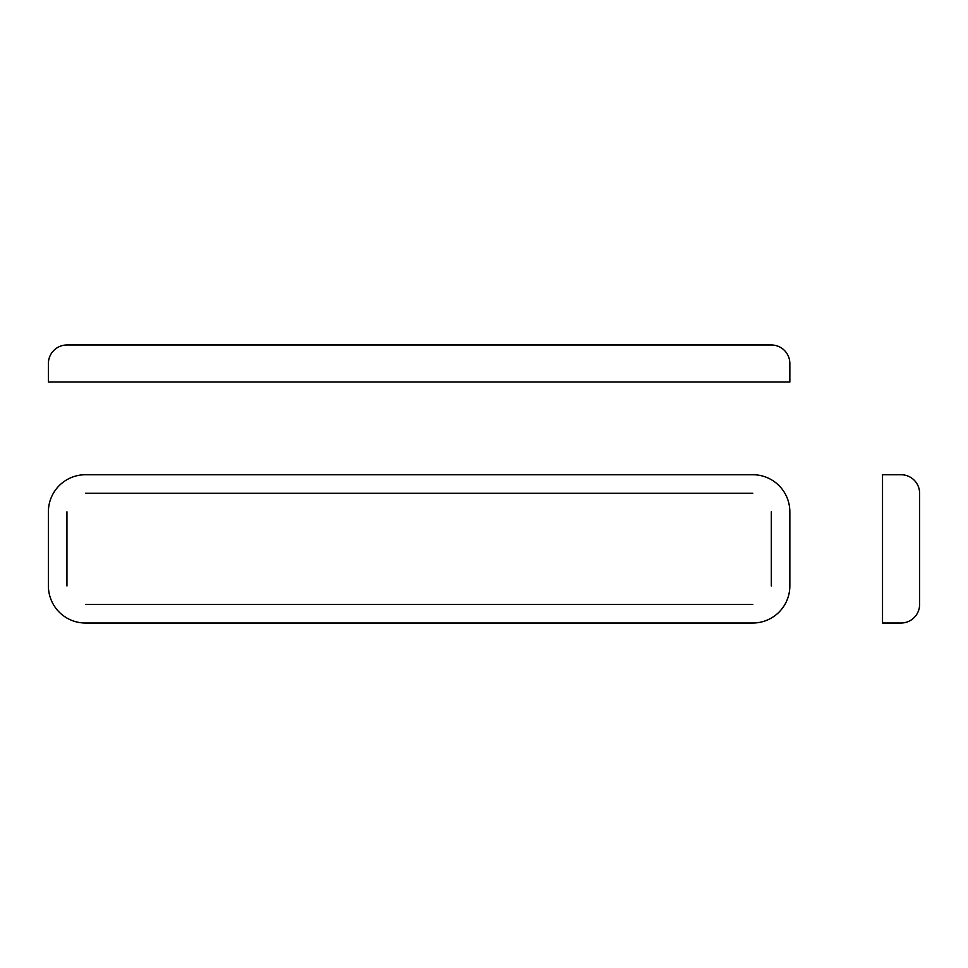 <?xml version="1.0" encoding="UTF-8"?>
<svg xmlns="http://www.w3.org/2000/svg" width="968" height="968" viewBox="0 0 968 968"><rect width="100%" height="100%" fill="white"/><g stroke="black" fill="none" stroke-linecap="round" stroke-linejoin="round"><path stroke-width="1.45" d="M789.852 363.52A18.537 18.537 0 0 0 771.315 344.983L66.937 344.983A18.537 18.537 0 0 0 48.4 363.52L48.4 382.045L789.852 382.045L789.852 363.52M901.063 623.017A18.537 18.537 0 0 0 919.6 604.48L919.6 493.269A18.537 18.537 0 0 0 901.063 474.731L882.526 474.731L882.526 623.017L901.063 623.017M752.777 604.48L85.474 604.48M85.474 493.269L752.777 493.269M66.937 585.955L66.937 511.806M771.315 511.806L771.315 585.955M789.852 585.955L789.852 511.806A37.074 37.074 0 0 0 752.777 474.731L85.474 474.731A37.074 37.074 0 0 0 48.4 511.806L48.4 585.955A37.074 37.074 0 0 0 85.474 623.017L752.777 623.017A37.074 37.074 0 0 0 789.852 585.955"/></g></svg>
